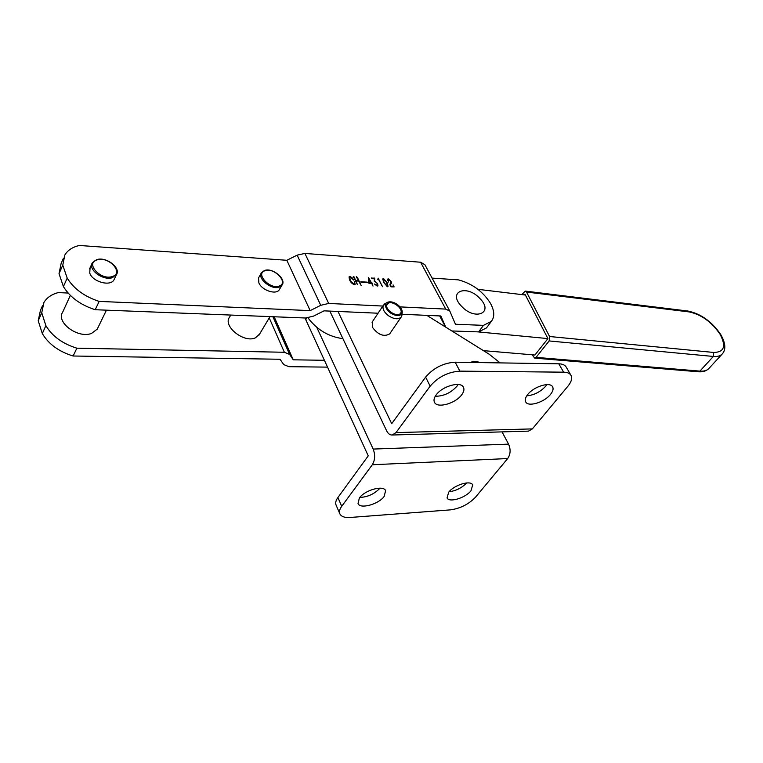 <?xml version="1.0" encoding="UTF-8"?>
<svg xmlns="http://www.w3.org/2000/svg" width="763" height="763" viewBox="0 0 763 763"><rect width="100%" height="100%" fill="white"/><g stroke="black" fill="none" stroke-linecap="round" stroke-linejoin="round"><path stroke-width="1.14" d="M458.124 384.495L457.104 386.04C450.99 392.84 443.704 396.255 435.263 396.264M436.14 394.948C442.206 386.135 460.785 380.966 463.437 387.251C464.467 389.34 463.885 391.858 461.682 394.824C455.521 403.522 437.209 408.644 434.49 402.33C433.489 400.308 434.042 397.847 436.14 394.948M546.899 384.609L545.803 386.107C540.404 391.934 534.052 395.177 526.766 395.835M527.729 394.509C533.814 386.488 550.218 381.481 552.612 386.851C553.642 388.853 552.937 391.371 550.505 394.404C544.343 402.349 528.168 407.289 525.717 401.91C524.725 399.965 525.392 397.494 527.729 394.509M372.63 321.385L372.468 327.365C378.19 334.919 383.942 337.093 389.693 333.87L390.027 333.393M329.845 311.104L386.564 430.685C388.052 433.661 389.931 435.101 392.211 435.015L528.444 431.133L532.374 428.901L395.987 432.602L430.179 386.154C438.105 376.97 448.005 371.962 459.87 371.133L563.638 372.172C567.3 372.249 569.751 373.298 570.982 375.32C572.469 378.21 571.439 381.853 567.882 386.25L532.374 428.901M337.99 311.457L391.696 423.684L425.611 377.141C433.47 367.947 443.322 362.969 455.168 362.196L558.793 363.808C562.455 363.913 564.916 364.972 566.156 367.013L570.982 375.32M500.118 362.892L489.264 354.27L426.813 315.357M480.251 362.587C476.331 361.242 473.089 361.195 470.513 362.435M527.967 431.143L528.444 431.133M395.987 432.602L392.211 435.015M359.363 498.01L358.028 503.599C360.231 509.388 378.696 504.248 384.19 496.398L385.601 490.657C383.493 484.886 364.771 490.065 359.363 498.01M359.783 497.466C367.737 497.047 374.471 493.947 379.974 488.177M448.682 492.211L447.061 497.915C449.083 502.922 465.44 497.991 471 490.762L472.698 484.925C470.742 479.927 454.166 484.906 448.682 492.211M449.054 491.763C455.95 490.876 461.825 487.929 466.679 482.941M304.981 317.98L368.243 455.845L337.895 497.543C335.758 500.557 335.176 503.122 336.14 505.259L339.783 513.652M507.681 458.553L372.306 464.753L341.719 506.308C339.554 509.303 338.963 511.868 339.926 513.976C341.385 516.646 344.828 517.81 350.246 517.467L450.532 509.856C460.471 508.454 468.835 504.19 475.626 497.056L507.681 458.553C510.571 454.271 510.867 449.464 508.559 444.133L502.054 431.887M316.759 327.337L373.174 449.073C375.367 454.882 375.081 460.108 372.306 464.753M432.087 278.104L458.41 279.868C472.24 283.578 482.941 291.418 490.504 303.388C494.548 310.894 494.825 316.903 491.315 321.423L483.475 325.353L455.454 324.256L449.827 311.113L445.726 309.091L399.993 306.888M483.475 325.353L478.611 331.895L486.47 327.928L487.261 326.86M378.066 313.221L324.037 310.846L313.536 316.12L305.601 318.009L95.203 309.721L99.171 301.395C84.559 296.635 73.906 288.872 67.201 278.114L62.776 265.162L64.865 254.947C67.735 250.207 72.561 247.05 79.342 245.467L286.831 260.288L297.131 255.138L304.904 253.43L420.604 262.224L424.857 264.685M388.615 282.024L387.642 279.115L388.377 278.896L391.505 282.014L391.514 283.359L390.57 284.16L390.914 286.344L393.508 286.402L393.069 284.885L394.156 286.907L390.99 286.821L390.208 285.639L390.198 283.712L391.076 282.959L390.332 280.603L388.071 279.63L388.615 282.024M383.627 282.377L382.978 278.714L383.522 278.533L387.327 282.873L388.014 286.535L387.423 286.735L383.627 282.377M382.835 306.058L328.691 303.445L320.756 305.305L310.179 310.617L286.831 260.288M351.838 277.331L353.498 280.05L350.351 276.778L349.568 277.026L350.665 281.061L353.965 284.322L354.757 284.065L354.509 281.661L355.148 284.465L354.385 284.761C351.648 283.493 349.969 281.576 349.33 279.02L349.158 276.692L350.017 276.34L351.695 277.57M355.892 280.612L358.391 280.507L356.302 276.683L357.389 277.379L361.109 285.41L358.629 280.984L356.121 281.108L357.313 284.446L353.279 276.511L354.385 277.207L355.672 280.956M360.823 281.747L367.108 282.138L367.385 282.701L361.099 282.31L360.823 281.747M371.276 283.311L369.225 283.531L368.424 282.72L368.462 277.551L371.447 282.863L372.706 283.216L371.648 283.273L373.021 286.096L371.581 282.844M374.318 280.937L374.242 278.476L372.096 278.648L371.362 277.999L374.786 278.342L374.7 280.984L377.628 283.626L377.981 285.858L377.208 286.106L374.509 284.008L377.551 285.41L376.836 282.901L374.166 281.156M378.19 278.18L382.521 286.697L378.41 279.105L377.79 279.411L378.19 278.18M114.45 278.838L113.964 279.859C110.416 286.812 92.313 281.795 89.748 273.049L90.072 267.803L89.586 268.853L91.913 263.807M279.659 289.12L279.258 289.787C276.034 295.147 261.766 290.331 258.848 282.825L258.571 277.866L261.204 273.278M99.171 301.395L310.179 310.617M478.611 331.895L451.858 330.961M445.783 327.184L440.842 315.977L402.034 314.27M62.776 265.162L59.028 273.631L63.405 286.573C70.053 297.312 80.649 305.028 95.203 309.721M59.028 273.631L61.135 263.397L63.434 258.199M67.201 278.114L63.405 286.573M350.017 276.34L349.626 276.969M358.391 280.507L358.066 281.013M357.389 277.379L357.074 277.875M354.385 277.207L354.061 277.722M367.108 282.138L366.774 282.663M371.753 282.777L371.333 283.426M368.519 279.248L368.93 278.619L369.073 282.854L371.076 282.882L368.93 278.619M374.089 277.808L373.651 278.485M374.786 278.342L374.299 279.096M374.719 278.705L374.318 279.325M374.767 280.279L374.185 281.175M381.786 284.981L381.471 285.457M383.522 278.533L382.778 279.678M387.003 286.592L387.614 286.115L386.326 281.69L383.341 279.153L384.008 282.424L387.222 286.278M388.377 278.896L387.757 280.107M391.505 282.014L391.181 282.51M393.412 286.421L393.098 286.907M390.475 283.426L389.998 284.151M389.941 284.437L390.398 283.874M390.885 283.13L390.103 284.322M327.48 367.127L288.919 366.679L283.741 364.59L280.04 359.259L73.143 356.006L76.872 348.186C62.614 343.779 52.285 336.264 45.875 325.639L41.736 312.773L38.217 320.727L42.318 333.584C48.67 344.189 58.951 351.657 73.143 356.006M38.217 320.727L40.429 310.417L42.48 305.772M42.318 333.584L45.875 325.639M41.736 312.773L43.93 302.472C46.82 297.646 51.598 294.346 58.274 292.591L68.117 293.049M76.872 348.186L284.37 352.268L289.616 354.442L293.24 359.812L324.342 360.289M274.146 316.769L293.24 359.812M477.915 289.32L525.392 295.033M477.733 331.867L547.92 338.591L524.934 294.146L524.353 294.909M308.014 317.875C316.969 329.75 328.557 336.674 342.787 338.648L342.911 338.658M483.427 350.637L534.911 355.024L547.92 338.591M532.164 354.785L534.71 358.124L536.093 357.37L549.141 340.947L549.57 336.512L526.508 292.048L525.249 291.084L521.758 294.594M98.007 327.575L97.263 329.111L91.617 333.364C78.179 338.972 55.565 322.282 62.738 312.048L70.33 295.386M259.582 334.099L255.395 337.847C243.941 343.388 222.338 325.915 229.634 317.036L230.75 315.062M372.029 322.282L383.293 305.381L385.887 303.893C384.953 306.812 386.498 309.845 390.522 313.002C396.655 316.588 400.556 316.454 402.206 312.62C402.425 309.826 400.785 307.098 397.294 304.427C393.641 302.005 390.437 301.271 387.671 302.224L384.38 304.027L383.598 305.2M387.099 302.529L384.38 304.027M383.293 305.381C382.215 308.71 383.98 312.181 388.567 315.796C394.07 319.249 398.267 319.687 401.138 317.122L401.977 314.814M385.887 303.893L387.032 304.58C384.275 309.473 397.285 318.009 400.441 313.393C404.285 309.253 392.125 299.754 387.852 303.569L386.841 302.711M387.852 303.569L386.87 305.038M479.946 298.562C494.252 312.811 475.13 321.204 461.453 306.182C447.147 291.523 466.794 283.941 479.946 298.562M430.179 386.154L425.611 377.141M459.87 371.133L455.168 362.196M563.638 372.172L558.793 363.808M305.686 319.697L306.745 317.999M508.559 444.133L373.174 449.073M337.895 497.543L341.719 506.308M420.604 262.224L445.726 309.091M304.904 253.43L328.691 303.445M297.131 255.138L320.756 305.305M445.563 327.041L439.66 315.93L445.573 327.05M269.225 317.904L284.37 352.268M272.906 316.721L289.616 354.442M549.57 336.512L713.739 352.458C724.316 352.248 726.376 346.097 719.91 334.003C711.412 321.824 701.168 314.461 689.18 311.924L687.854 311.027L525.373 291.104M722.532 353.651L722.094 354.137C720.138 356.016 717.22 356.788 713.338 356.455L549.141 340.947M536.093 357.37L699.909 371.114L713.338 356.455L713.739 352.458M534.71 358.124L698.479 371.781L699.909 371.114C703.791 371.409 706.719 370.608 708.703 368.691L709.17 368.186M689.18 311.924L526.508 292.048M687.988 311.046C700.949 313.803 711.841 321.595 720.663 334.404C725.67 343.216 726.147 349.797 722.094 354.137L708.703 368.691C706.185 371.095 702.771 372.125 698.479 371.781L698.345 371.772M116.834 273.879L112.476 277.646C103.263 281.118 87.564 269.482 92.399 262.758L96.672 259.658M97.225 259.859C108.794 255.92 124.417 273.173 112.247 276.53C100.611 280.698 84.75 262.997 97.225 259.859M282.329 284.599L279.496 287.031C271.714 290.493 256.74 278.39 261.604 272.582L264.38 270.55M264.961 270.722C274.117 267.021 289.043 282.863 279.315 286.011C270.14 289.902 254.976 273.688 264.961 270.722M372.144 322.072L372.478 321.576M486.47 327.928L491.315 321.423M424.714 264.399L449.827 311.113M349.568 277.026L349.025 277.894M354.757 284.065L354.309 284.761M377.551 285.41L377.103 286.106M387.232 286.688L387.614 286.115M382.807 279.973L383.341 279.153M390.57 284.16L390.007 285.009M393.508 286.402L393.174 286.907M391.076 282.959L390.294 284.141M388.071 279.63L387.604 280.345M106.438 310.159L97.263 329.111M96.729 259.639C106.267 256.358 121.327 268.042 116.358 274.871L113.964 279.859M270.007 316.607L258.981 335.119M264.437 270.522C272.544 267.222 286.983 279.325 281.938 285.248L279.258 289.787M402.206 312.62L401.92 315.338M401.138 317.122L389.693 333.87"/></g></svg>
